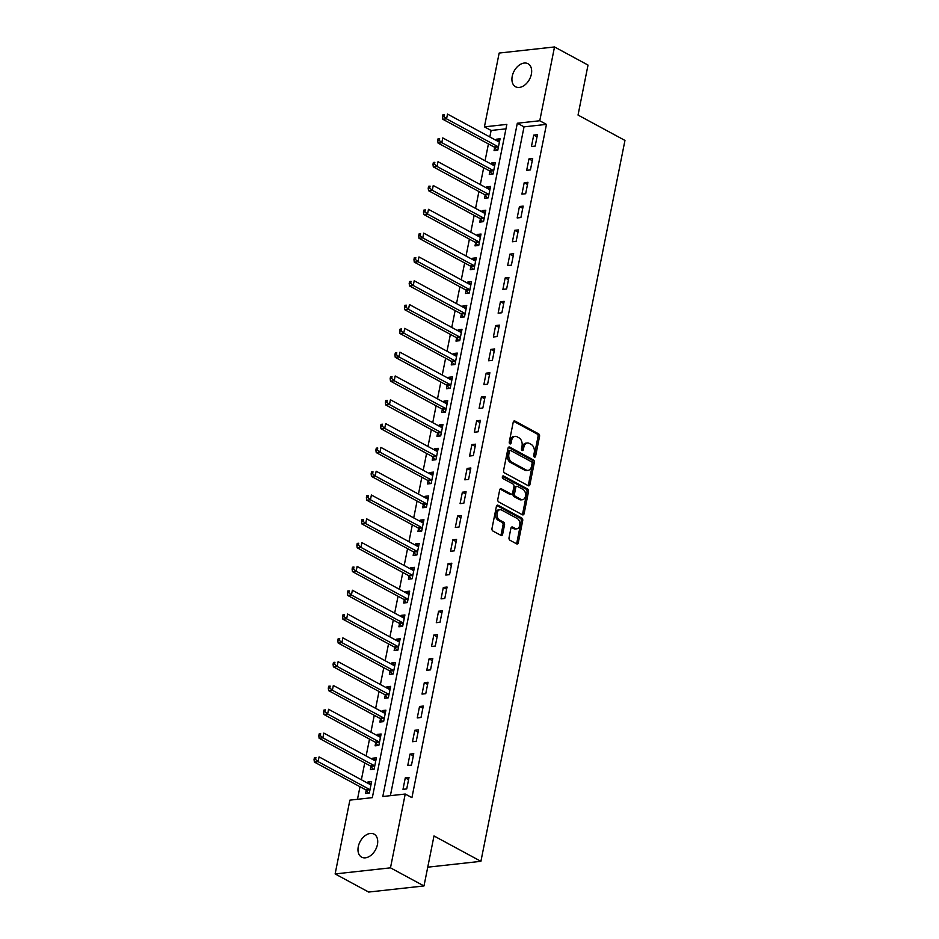 <?xml version="1.0" encoding="UTF-8"?>
<svg xmlns="http://www.w3.org/2000/svg" width="939" height="939" viewBox="0 0 939 939"><rect width="100%" height="100%" fill="white"/><g stroke="black" fill="none" stroke-linecap="round" stroke-linejoin="round"><path stroke-width="1.41" d="M534.397 457.082A1.409 0.951 83.7 0 0 535.582 456.272L539.549 436.412A2.007 1.362 83.7 0 0 538.599 433.83L514.912 421.024A2.007 1.362 83.7 0 0 514.326 420.907A2.007 1.362 83.7 0 0 513.222 422.186L509.255 442.046A1.409 0.951 83.7 0 0 511.098 443.044L511.614 440.473A6.42 4.343 83.7 0 1 515.124 436.365A6.42 4.343 83.7 0 1 517.025 436.764L518.997 437.832A6.42 4.343 83.7 0 1 522.014 446.095L521.497 448.666A1.409 0.951 83.7 0 0 523.34 449.664L523.856 447.093A6.42 4.343 83.7 0 1 527.366 442.985A6.42 4.343 83.7 0 1 529.256 443.384L531.239 444.452A6.42 4.343 83.7 0 1 534.244 452.704L533.739 455.274A1.409 0.951 83.7 0 0 534.397 457.082M533.998 456.718A1.409 0.951 83.7 0 0 534.08 456.436L538.047 436.576A2.007 1.362 83.7 0 0 537.108 433.994L513.621 421.306M509.525 443.478A1.409 0.951 83.7 0 0 509.607 443.208L510.123 440.637L511.614 440.473M521.767 450.098A1.409 0.951 83.7 0 0 521.849 449.828L522.354 447.257L523.856 447.093M358.275 846.696A13.087 8.721 118.4 0 1 374.074 834.137A13.087 8.721 118.4 0 1 377.419 844.595A13.087 8.721 118.4 0 1 361.632 857.154A13.087 8.721 118.4 0 1 358.275 846.696M512.225 76.294A13.087 8.721 118.4 0 1 528.011 63.723A13.087 8.721 118.4 0 1 531.368 74.181A13.087 8.721 118.4 0 1 515.57 86.752A13.087 8.721 118.4 0 1 512.225 76.294M509.032 537.671A2.007 1.362 83.7 0 0 509.971 540.254L516.626 543.845A2.007 1.362 83.7 0 0 517.213 543.974A2.007 1.362 83.7 0 0 518.305 542.695L522.718 520.629A2.007 1.362 83.7 0 0 521.779 518.046L498.093 505.252A2.007 1.362 83.7 0 0 497.494 505.123A2.007 1.362 83.7 0 0 496.402 506.403L491.989 528.469A2.007 1.362 83.7 0 0 492.928 531.04L500.957 535.383A2.007 1.362 83.7 0 0 501.555 535.512A2.007 1.362 83.7 0 0 502.647 534.232L504.536 524.784A2.007 1.362 83.7 0 0 503.597 522.201L499.618 520.053A5.364 3.639 83.7 0 1 496.954 514.279A5.364 3.639 83.7 0 1 500.029 509.713A5.364 3.639 83.7 0 1 501.614 510.053L517.201 518.481A5.364 3.639 83.7 0 1 519.866 524.255A5.364 3.639 83.7 0 1 516.79 528.821A5.364 3.639 83.7 0 1 515.206 528.481L512.612 527.072A2.007 1.362 83.7 0 0 512.013 526.955A2.007 1.362 83.7 0 0 510.922 528.234L509.032 537.671M554.515 46.95L588.025 65.073L578.037 115.063L624.963 140.427L480.909 861.321L433.994 835.956L423.994 885.947L390.483 867.836L335.129 873.927L349.883 800.134L372.325 797.657L506.849 124.382L484.418 126.859L499.161 53.054L554.515 46.95L539.761 120.755L517.319 123.232L382.795 796.507L405.225 794.03L390.483 867.836M405.225 794.03L411.928 797.645L546.463 124.382L539.761 120.755M528.234 485.709A2.007 1.362 83.7 0 0 528.833 485.839A2.007 1.362 83.7 0 0 529.925 484.547L534.338 462.493A2.007 1.362 83.7 0 0 533.399 459.91L509.701 447.105A2.007 1.362 83.7 0 0 509.114 446.976A2.007 1.362 83.7 0 0 508.011 448.267L503.609 470.322A2.007 1.362 83.7 0 0 504.548 472.904L528.234 485.709M528.528 491.567L524.115 513.621A2.007 1.362 83.7 0 1 523.023 514.901A2.007 1.362 83.7 0 1 522.424 514.783L498.738 501.978A2.007 1.362 83.7 0 1 497.799 499.395L499.689 489.958A2.007 1.362 83.7 0 1 500.78 488.667A2.007 1.362 83.7 0 1 501.379 488.796L510.98 493.984A2.007 1.362 83.7 0 0 511.579 494.114A2.007 1.362 83.7 0 0 512.671 492.834L513.926 486.566A2.007 1.362 83.7 0 0 512.976 483.984L502.975 478.585A1.409 0.951 83.7 0 1 503.504 475.967L527.589 488.984A2.007 1.362 83.7 0 1 528.528 491.567L527.025 491.731L522.624 513.786L524.115 513.621M546.463 124.382L524.032 126.847L390.389 795.662M533.716 135.099L531.439 146.519L535.171 146.108L537.46 134.688L533.716 135.099L537.014 136.883M528.962 158.902L526.673 170.335L530.418 169.912L532.695 158.491L528.962 158.902L532.26 160.686M524.208 182.706L521.92 194.138L525.664 193.727L527.941 182.295L524.208 182.706L527.507 184.49M519.443 206.521L517.166 217.942L520.899 217.531L523.187 206.111L519.443 206.521L522.741 208.305M514.689 230.325L512.401 241.757L516.145 241.335L518.434 229.914L514.689 230.325L517.988 232.109M509.936 254.129L507.647 265.561L511.391 265.15L513.668 253.718L509.936 254.129L513.234 255.913M505.17 277.944L502.893 289.365L506.626 288.954L508.915 277.533L505.17 277.944L508.48 279.728M500.417 301.748L498.139 313.18L501.872 312.757L504.161 301.337L500.417 301.748L503.715 303.532M495.663 325.551L493.374 336.984L497.118 336.573L499.395 325.14L495.663 325.551L498.961 327.335M490.897 349.367L488.62 360.787L492.365 360.376L494.642 348.944L490.897 349.367L494.207 351.151M486.144 373.17L483.867 384.603L487.599 384.18L489.888 372.76L486.144 373.17L489.442 374.954M481.39 396.974L479.101 408.406L482.846 407.996L485.123 396.563L481.39 396.974L484.688 398.758M476.636 420.789L474.348 432.21L478.092 431.799L480.369 420.367L476.636 420.789L479.935 422.573M471.871 444.593L469.594 456.014L473.326 455.603L475.615 444.182L471.871 444.593L475.169 446.377M467.117 468.397L464.828 479.829L468.573 479.418L470.862 467.986L467.117 468.397L470.416 470.181M462.364 492.212L460.075 503.633L463.819 503.222L466.096 491.79L462.364 492.212L465.662 493.996M457.598 516.016L455.321 527.436L459.054 527.025L461.342 515.605L457.598 516.016L460.908 517.8M452.844 539.819L450.567 551.252L454.3 550.841L456.589 539.409L452.844 539.819L456.143 541.603M448.091 563.623L445.802 575.055L449.546 574.645L451.823 563.212L448.091 563.623L451.389 565.419M443.325 587.438L441.048 598.859L444.793 598.448L447.07 587.028L443.325 587.438L446.635 589.223M438.572 611.242L436.295 622.674L440.027 622.264L442.316 610.831L438.572 611.242L441.87 613.026M433.818 635.046L431.529 646.478L435.273 646.067L437.562 634.635L433.818 635.046L437.116 636.83M429.064 658.861L426.776 670.282L430.52 669.871L432.797 658.45L429.064 658.861L432.363 660.645M424.299 682.665L422.022 694.097L425.754 693.686L428.043 682.254L424.299 682.665L427.609 684.449M419.545 706.468L417.256 717.901L421.001 717.49L423.289 706.058L419.545 706.468L422.843 708.252M414.792 730.284L412.503 741.704L416.247 741.294L418.524 729.873L414.792 730.284L418.09 732.068M410.026 754.087L407.749 765.52L411.482 765.109L413.77 753.677L410.026 754.087L413.336 755.872M405.272 777.891L402.995 789.323L406.728 788.913L409.017 777.48L405.272 777.891L408.571 779.675M505.957 128.843L491.12 130.474L489.818 136.965M488.433 143.925L485.064 160.769M483.679 167.729L480.31 184.584M478.913 191.533L475.557 208.388M474.16 215.348L470.791 232.191M469.406 239.152L466.037 256.007M464.641 262.955L461.284 279.81M459.887 286.771L456.518 303.614M455.133 310.574L451.765 327.429M450.38 334.378L447.011 351.233M445.614 358.193L442.246 375.037M440.861 381.997L437.492 398.852M436.107 405.801L432.738 422.656M431.341 429.616L427.984 446.459M426.588 453.42L423.219 470.275M421.834 477.223L418.465 494.078M417.08 501.039L413.712 517.882M412.315 524.842L408.946 541.697M407.561 548.646L404.193 565.501M402.808 572.461L399.439 589.305M398.042 596.265L394.673 613.108M393.288 620.069L389.92 636.924M388.535 643.884L385.166 660.727M383.769 667.688L380.412 684.531M379.016 691.491L375.647 708.346M374.262 715.307L370.893 732.15M369.508 739.11L366.14 755.954M364.743 762.914L361.374 779.769M359.989 786.729L357.477 799.289M494.653 147.552L494.043 150.651L497.776 150.228L500.064 138.808L496.32 139.218L496.097 140.357M489.9 171.356L489.278 174.454L493.022 174.044L495.299 162.611L491.567 163.022L491.332 164.161M485.146 195.159L484.524 198.258L488.268 197.847L490.545 186.427L486.801 186.838L486.578 187.964M480.381 218.975L479.77 222.073L483.503 221.651L485.792 210.23L482.047 210.641L481.824 211.78M475.627 242.778L475.005 245.877L478.749 245.466L481.038 234.034L477.294 234.445L477.071 235.583M470.873 266.582L470.251 269.681L473.995 269.27L476.273 257.849L472.54 258.26L472.305 259.387M466.12 290.397L465.498 293.496L469.23 293.074L471.519 281.653L467.775 282.064L467.552 283.202M461.354 314.201L460.732 317.3L464.476 316.889L466.765 305.457L463.021 305.868L462.798 307.006M456.6 338.005L455.978 341.103L459.723 340.693L462 329.26L458.267 329.683L458.032 330.81M451.847 361.82L451.225 364.919L454.957 364.496L457.246 353.076L453.502 353.487L453.279 354.625M447.081 385.624L446.471 388.723L450.204 388.312L452.492 376.879L448.748 377.29L448.525 378.429M442.328 409.427L441.706 412.526L445.45 412.115L447.727 400.683L443.994 401.106L443.76 402.232M437.574 433.243L436.952 436.33L440.696 435.919L442.973 424.498L439.241 424.909L439.006 426.048M432.809 457.047L432.198 460.145L435.931 459.734L438.22 448.302L434.475 448.713L434.252 449.851M428.055 480.85L427.433 483.949L431.177 483.538L433.466 472.106L429.722 472.528L429.499 473.655M423.301 504.654L422.679 507.753L426.423 507.342L428.7 495.921L424.968 496.332L424.733 497.47M418.548 528.469L417.925 531.568L421.658 531.157L423.947 519.725L420.203 520.136L419.979 521.274M413.782 552.273L413.16 555.372L416.904 554.961L419.193 543.528L415.449 543.939L415.226 545.078M409.028 576.077L408.406 579.175L412.151 578.764L414.428 567.344L410.695 567.755L410.46 568.893M404.275 599.892L403.653 602.991L407.385 602.58L409.674 591.147L405.93 591.558L405.707 592.697M399.509 623.696L398.899 626.794L402.631 626.383L404.92 614.951L401.176 615.362L400.953 616.5M394.756 647.499L394.134 650.598L397.878 650.187L400.155 638.766L396.422 639.177L396.188 640.316M390.002 671.315L389.38 674.413L393.124 674.002L395.401 662.57L391.669 662.981L391.434 664.119M385.236 695.118L384.626 698.217L388.359 697.806L390.647 686.374L386.903 686.785L386.68 687.923M380.483 718.922L379.861 722.021L383.605 721.61L385.894 710.189L382.15 710.6L381.927 711.739M375.729 742.737L375.107 745.836L378.851 745.425L381.128 733.993L377.396 734.404L377.161 735.542M370.975 766.541L370.353 769.64L374.086 769.229L376.375 757.796L372.63 758.207L372.407 759.346M366.21 790.345L365.588 793.443L369.332 793.032L371.621 781.612L367.877 782.023L367.654 783.161M427.75 867.178L480.909 861.321M423.994 885.947L368.651 892.05L335.129 873.927M491.12 130.474L484.418 126.859M524.032 126.847L517.319 123.232M496.32 139.218L499.618 141.003M491.567 163.022L494.865 164.806M486.801 186.838L490.111 188.622M482.047 210.641L485.346 212.425M477.294 234.445L480.592 236.229M472.54 258.26L475.838 260.044M467.775 282.064L471.085 283.848M463.021 305.868L466.319 307.652M458.267 329.683L461.565 331.467M453.502 353.487L456.812 355.271M448.748 377.29L452.046 379.074M443.994 401.106L447.293 402.89M439.241 424.909L442.539 426.693M434.475 448.713L437.774 450.497M429.722 472.528L433.02 474.312M424.968 496.332L428.266 498.116M420.203 520.136L423.512 521.92M415.449 543.939L418.747 545.723M410.695 567.755L413.993 569.539M405.93 591.558L409.24 593.342M401.176 615.362L404.474 617.146M396.422 639.177L399.721 640.961M391.669 662.981L394.967 664.765M386.903 686.785L390.201 688.569M382.15 710.6L385.448 712.384M377.396 734.404L380.694 736.188M372.63 758.207L375.94 759.991M367.877 782.023L371.175 783.807M527.366 442.985L525.863 443.149A6.42 4.343 83.7 0 0 522.354 447.257M515.124 436.365L513.621 436.529A6.42 4.343 83.7 0 0 510.123 440.637M528.035 485.604A2.007 1.362 83.7 0 0 528.434 484.712L532.836 462.657A2.007 1.362 83.7 0 0 531.897 460.075L508.41 447.387M532.084 463.549A1.409 0.951 83.7 0 0 531.427 461.742L510.628 450.509A1.409 0.951 83.7 0 0 509.443 451.319L508.903 454.03A6.42 4.343 83.7 0 0 511.919 462.281L526.133 469.969A6.42 4.343 83.7 0 0 528.035 470.369A6.42 4.343 83.7 0 0 531.544 466.26L532.084 463.549M509.138 450.673A1.409 0.951 83.7 0 0 507.952 451.483L509.443 451.319M528.035 470.369L526.533 470.533A6.42 4.343 83.7 0 1 524.643 470.134L510.429 462.446A6.42 4.343 83.7 0 1 507.412 454.194L507.952 451.483M522.225 514.666A2.007 1.362 83.7 0 0 522.624 513.786M500.088 489.066L509.49 494.149A2.007 1.362 83.7 0 0 510.077 494.278L511.579 494.114M502.459 476.366L526.086 489.149L527.589 488.984M520.945 499.372A5.364 3.639 83.7 0 0 522.542 499.712A5.364 3.639 83.7 0 0 525.605 495.146A5.364 3.639 83.7 0 0 522.953 489.372L517.459 486.402A2.007 1.362 83.7 0 0 516.861 486.285A2.007 1.362 83.7 0 0 515.769 487.564L514.513 493.82A2.007 1.362 83.7 0 0 515.452 496.402L520.945 499.372L519.455 499.536A5.364 3.639 83.7 0 0 521.039 499.877L522.542 499.712M516.861 486.285L515.37 486.449A2.007 1.362 83.7 0 0 514.267 487.728L515.769 487.564M519.455 499.536L513.962 496.567A2.007 1.362 83.7 0 1 513.023 493.996L514.267 487.728M527.025 491.731A2.007 1.362 83.7 0 0 526.086 489.149M516.79 528.821L515.3 528.986A5.364 3.639 83.7 0 1 513.715 528.645L511.321 527.354M500.029 509.713L498.527 509.877A5.364 3.639 83.7 0 0 495.463 514.443A5.364 3.639 83.7 0 0 498.116 520.218L499.618 520.053M500.757 535.277A2.007 1.362 83.7 0 0 501.156 534.397L503.046 524.948A2.007 1.362 83.7 0 0 502.095 522.366L498.116 520.218M516.415 543.74A2.007 1.362 83.7 0 0 516.814 542.859L521.227 520.793A2.007 1.362 83.7 0 0 520.276 518.211L496.801 505.522M499.442 141.906L499.255 141.906A2.042 1.385 -96.3 0 1 498.726 141.777L447.516 114.089L446.565 118.854L442.821 119.265L494.031 146.954A2.042 1.385 -96.3 0 1 494.501 147.364L496.872 150.334M443.983 116.612L444.358 114.699L442.868 114.875L442.48 116.776L443.983 116.612L446.565 118.854L497.776 146.543A2.042 1.385 -96.3 0 1 498.245 146.942L498.398 147.141M442.868 114.875L444.358 114.699M442.821 119.265L442.48 116.776M494.689 165.71L494.501 165.722A2.042 1.385 -96.3 0 1 493.973 165.581L442.75 137.904L441.8 142.658L438.067 143.08L489.278 170.757A2.042 1.385 -96.3 0 1 489.747 171.168L492.118 174.138M439.217 140.416L439.605 138.514L438.102 138.679L437.727 140.58L439.217 140.416L441.8 142.658L493.01 170.346A2.042 1.385 -96.3 0 1 493.491 170.757L493.644 170.945M438.102 138.679L439.605 138.514M438.067 143.08L437.727 140.58M489.923 189.525L489.735 189.525A2.042 1.385 -96.3 0 1 489.207 189.396L437.997 161.708L437.046 166.473L433.302 166.884L484.524 194.561A2.042 1.385 -96.3 0 1 484.994 194.972L487.364 197.953M434.464 164.219L434.851 162.318L433.349 162.482L432.973 164.384L434.464 164.219L437.046 166.473L488.257 194.15A2.042 1.385 -96.3 0 1 488.726 194.561L488.879 194.749M433.349 162.482L434.851 162.318M433.302 166.884L432.973 164.384M485.17 213.329L484.982 213.329A2.042 1.385 -96.3 0 1 484.454 213.2L433.243 185.511L432.292 190.277L428.548 190.687L479.759 218.376A2.042 1.385 -96.3 0 1 480.24 218.787L482.599 221.757M429.71 188.035L430.085 186.122L428.595 186.286L428.207 188.199L429.71 188.035L432.292 190.277L483.503 217.965A2.042 1.385 -96.3 0 1 483.972 218.364L484.125 218.552M428.595 186.286L430.085 186.122M428.548 190.687L428.207 188.199M480.416 237.133L480.228 237.144A2.042 1.385 -96.3 0 1 479.7 237.004L428.477 209.327L427.527 214.08L423.794 214.503L475.005 242.18A2.042 1.385 -96.3 0 1 475.474 242.591L477.845 245.56M424.956 211.838L425.332 209.937L423.841 210.101L423.454 212.003L424.956 211.838L427.527 214.08L478.749 241.769A2.042 1.385 -96.3 0 1 479.219 242.18L479.371 242.368M423.841 210.101L425.332 209.937M423.794 214.503L423.454 212.003M475.65 260.936L475.463 260.948A2.042 1.385 -96.3 0 1 474.934 260.819L423.724 233.13L422.773 237.896L419.029 238.306L470.251 265.983A2.042 1.385 -96.3 0 1 470.721 266.394L473.092 269.376M420.191 235.642L420.578 233.741L419.076 233.905L418.7 235.806L420.191 235.642L422.773 237.896L473.984 265.573A2.042 1.385 -96.3 0 1 474.465 265.983L474.606 266.171M419.076 233.905L420.578 233.741M419.029 238.306L418.7 235.806M470.897 284.752L470.709 284.752A2.042 1.385 -96.3 0 1 470.181 284.623L418.97 256.934L418.019 261.699L414.275 262.11L465.486 289.799A2.042 1.385 -96.3 0 1 465.967 290.198L468.326 293.179M415.437 259.457L415.813 257.544L414.322 257.709L413.946 259.622L415.437 259.457L418.019 261.699L469.23 289.388A2.042 1.385 -96.3 0 1 469.7 289.787L469.852 289.975M414.322 257.709L415.813 257.544M414.275 262.11L413.946 259.622M466.143 308.555L465.955 308.567A2.042 1.385 -96.3 0 1 465.427 308.426L414.205 280.749L413.254 285.503L409.521 285.925L460.732 313.603A2.042 1.385 -96.3 0 1 461.202 314.013L463.573 316.983M410.683 283.261L411.059 281.36L409.568 281.524L409.181 283.425L410.683 283.261L413.254 285.503L464.476 313.192A2.042 1.385 -96.3 0 1 464.946 313.603L465.098 313.79M409.568 281.524L411.059 281.36M409.521 285.925L409.181 283.425M461.389 332.359L461.19 332.371A2.042 1.385 -96.3 0 1 460.662 332.242L409.451 304.553L408.5 309.318L404.768 309.729L455.978 337.406A2.042 1.385 -96.3 0 1 456.448 337.817L458.819 340.798M405.918 307.065L406.305 305.163L404.803 305.328L404.427 307.229L405.918 307.065L408.5 309.318L459.711 336.995A2.042 1.385 -96.3 0 1 460.192 337.406L460.345 337.594M404.803 305.328L406.305 305.163M404.768 309.729L404.427 307.229M456.624 356.174L456.436 356.174A2.042 1.385 -96.3 0 1 455.908 356.045L404.697 328.357L403.747 333.122L400.002 333.533L451.213 361.222A2.042 1.385 -96.3 0 1 451.694 361.621L454.065 364.602M401.164 330.88L401.552 328.967L400.049 329.131L399.674 331.044L401.164 330.88L403.747 333.122L454.957 360.811A2.042 1.385 -96.3 0 1 455.427 361.21L455.579 361.398M400.049 329.131L401.552 328.967M400.002 333.533L399.674 331.044M451.87 379.978L451.682 379.99A2.042 1.385 -96.3 0 1 451.154 379.849L399.944 352.172L398.993 356.926L395.249 357.336L446.459 385.025A2.042 1.385 -96.3 0 1 446.929 385.436L449.3 388.406M396.411 354.684L396.786 352.782L395.296 352.947L394.908 354.848L396.411 354.684L398.993 356.926L450.204 384.614A2.042 1.385 -96.3 0 1 450.673 385.025L450.826 385.213M395.296 352.947L396.786 352.782M395.249 357.336L394.908 354.848M447.117 403.782L446.929 403.793A2.042 1.385 -96.3 0 1 446.401 403.664L395.178 375.976L394.227 380.741L390.495 381.152L441.706 408.829A2.042 1.385 -96.3 0 1 442.175 409.24L444.546 412.221M391.645 378.487L392.033 376.586L390.53 376.75L390.154 378.652L391.645 378.487L394.227 380.741L445.45 408.418A2.042 1.385 -96.3 0 1 445.919 408.829L446.072 409.017M390.53 376.75L392.033 376.586M390.495 381.152L390.154 378.652M442.351 427.597L442.163 427.597A2.042 1.385 -96.3 0 1 441.635 427.468L390.424 399.779L389.474 404.545L385.729 404.955L436.952 432.644A2.042 1.385 -96.3 0 1 437.421 433.043L439.792 436.025M386.891 402.303L387.279 400.39L385.776 400.554L385.401 402.467L386.891 402.303L389.474 404.545L440.684 432.233A2.042 1.385 -96.3 0 1 441.154 432.633L441.307 432.82M385.776 400.554L387.279 400.39M385.729 404.955L385.401 402.467M437.597 451.401L437.41 451.401A2.042 1.385 -96.3 0 1 436.881 451.272L385.671 423.595L384.72 428.348L380.976 428.759L432.186 456.448A2.042 1.385 -96.3 0 1 432.668 456.859L435.027 459.828M382.138 426.106L382.513 424.205L381.023 424.369L380.635 426.271L382.138 426.106L384.72 428.348L435.931 456.037A2.042 1.385 -96.3 0 1 436.4 456.448L436.553 456.636M381.023 424.369L382.513 424.205M380.976 428.759L380.635 426.271M432.844 475.204L432.656 475.216A2.042 1.385 -96.3 0 1 432.128 475.075L380.905 447.398L379.955 452.164L376.222 452.575L427.433 480.252A2.042 1.385 -96.3 0 1 427.902 480.662L430.273 483.632M377.384 449.91L377.76 448.009L376.269 448.173L375.882 450.074L377.384 449.91L379.955 452.164L431.177 479.841A2.042 1.385 -96.3 0 1 431.647 480.252L431.799 480.439M376.269 448.173L377.76 448.009M376.222 452.575L375.882 450.074M428.078 499.02L427.891 499.02A2.042 1.385 -96.3 0 1 427.362 498.891L376.152 471.202L375.201 475.967L371.457 476.378L422.679 504.067A2.042 1.385 -96.3 0 1 423.149 504.466L425.52 507.447M372.619 473.726L373.006 471.812L371.504 471.977L371.128 473.89L372.619 473.726L375.201 475.967L426.412 503.644A2.042 1.385 -96.3 0 1 426.893 504.055L427.034 504.243M371.504 471.977L373.006 471.812M371.457 476.378L371.128 473.89M423.325 522.823L423.137 522.823A2.042 1.385 -96.3 0 1 422.609 522.694L371.398 495.017L370.447 499.771L366.703 500.182L417.914 527.871A2.042 1.385 -96.3 0 1 418.395 528.281L420.766 531.251M367.865 497.529L368.241 495.628L366.75 495.792L366.374 497.693L367.865 497.529L370.447 499.771L421.658 527.46A2.042 1.385 -96.3 0 1 422.127 527.871L422.28 528.058M366.75 495.792L368.241 495.628M366.703 500.182L366.374 497.693M418.571 546.627L418.383 546.639A2.042 1.385 -96.3 0 1 417.855 546.498L366.644 518.821L365.682 523.586L361.949 523.997L413.16 551.674A2.042 1.385 -96.3 0 1 413.63 552.085L416 555.055M363.111 521.333L363.487 519.431L361.996 519.596L361.609 521.497L363.111 521.333L365.682 523.586L416.904 551.263A2.042 1.385 -96.3 0 1 417.374 551.674L417.526 551.862M361.996 519.596L363.487 519.431M361.949 523.997L361.609 521.497M413.817 570.442L413.618 570.442A2.042 1.385 -96.3 0 1 413.09 570.313L361.879 542.625L360.928 547.39L357.196 547.801L408.406 575.49A2.042 1.385 -96.3 0 1 408.876 575.889L411.247 578.87M358.346 545.148L358.733 543.235L357.231 543.399L356.855 545.313L358.346 545.148L360.928 547.39L412.139 575.067A2.042 1.385 -96.3 0 1 412.62 575.478L412.773 575.666M357.231 543.399L358.733 543.235M357.196 547.801L356.855 545.313M409.052 594.246L408.864 594.246A2.042 1.385 -96.3 0 1 408.336 594.117L357.125 566.44L356.174 571.194L352.43 571.605L403.653 599.293A2.042 1.385 -96.3 0 1 404.122 599.704L406.493 602.674M353.592 568.952L353.98 567.05L352.477 567.215L352.102 569.116L353.592 568.952L356.174 571.194L407.385 598.882A2.042 1.385 -96.3 0 1 407.855 599.293L408.007 599.481M352.477 567.215L353.98 567.05M352.43 571.605L352.102 569.116M404.298 618.05L404.11 618.062A2.042 1.385 -96.3 0 1 403.582 617.921L352.371 590.244L351.421 595.009L347.676 595.42L398.887 623.097A2.042 1.385 -96.3 0 1 399.368 623.508L401.728 626.477M348.839 592.755L349.214 590.854L347.723 591.018L347.336 592.92L348.839 592.755L351.421 595.009L402.631 622.686A2.042 1.385 -96.3 0 1 403.101 623.097L403.254 623.285M347.723 591.018L349.214 590.854M347.676 595.42L347.336 592.92M399.544 641.865L399.357 641.865A2.042 1.385 -96.3 0 1 398.829 641.736L347.606 614.047L346.655 618.813L342.923 619.224L394.134 646.912A2.042 1.385 -96.3 0 1 394.603 647.311L396.974 650.293M344.073 616.559L344.46 614.658L342.958 614.822L342.582 616.735L344.073 616.559L346.655 618.813L397.878 646.49A2.042 1.385 -96.3 0 1 398.347 646.901L398.5 647.088M342.958 614.822L344.46 614.658M342.923 619.224L342.582 616.735M394.779 665.669L394.591 665.669A2.042 1.385 -96.3 0 1 394.063 665.54L342.852 637.863L341.902 642.616L338.157 643.027L389.38 670.716A2.042 1.385 -96.3 0 1 389.849 671.127L392.22 674.096M339.319 640.375L339.707 638.473L338.204 638.637L337.829 640.539L339.319 640.375L341.902 642.616L393.112 670.305A2.042 1.385 -96.3 0 1 393.594 670.716L393.734 670.904M338.204 638.637L339.707 638.473M338.157 643.027L337.829 640.539M390.025 689.472L389.838 689.484A2.042 1.385 -96.3 0 1 389.309 689.343L338.099 661.666L337.148 666.432L333.404 666.843L384.614 694.52A2.042 1.385 -96.3 0 1 385.096 694.93L387.455 697.9M334.566 664.178L334.941 662.277L333.451 662.441L333.063 664.343L334.566 664.178L337.148 666.432L388.359 694.109A2.042 1.385 -96.3 0 1 388.828 694.52L388.981 694.707M333.451 662.441L334.941 662.277M333.404 666.843L333.063 664.343M385.272 713.288L385.084 713.288A2.042 1.385 -96.3 0 1 384.556 713.159L333.333 685.47L332.383 690.235L328.65 690.646L379.861 718.335A2.042 1.385 -96.3 0 1 380.33 718.734L382.701 721.715M329.812 687.982L330.188 686.08L328.697 686.245L328.31 688.146L329.812 687.982L332.383 690.235L383.605 717.912A2.042 1.385 -96.3 0 1 384.074 718.323L384.227 718.511M328.697 686.245L330.188 686.08M328.65 690.646L328.31 688.146M380.506 737.092L380.318 737.092A2.042 1.385 -96.3 0 1 379.79 736.962L328.58 709.285L327.629 714.039L323.885 714.45L375.107 742.139A2.042 1.385 -96.3 0 1 375.577 742.549L377.948 745.519M325.047 711.797L325.434 709.884L323.932 710.06L323.556 711.962L325.047 711.797L327.629 714.039L378.84 741.728A2.042 1.385 -96.3 0 1 379.321 742.127L379.462 742.326M323.932 710.06L325.434 709.884M323.885 714.45L323.556 711.962M375.753 760.895L375.565 760.907A2.042 1.385 -96.3 0 1 375.037 760.766L323.826 733.089L322.875 737.843L319.131 738.265L370.342 765.942A2.042 1.385 -96.3 0 1 370.823 766.353L373.194 769.323M320.293 735.601L320.668 733.699L319.178 733.864L318.802 735.765L320.293 735.601L322.875 737.843L374.086 765.531A2.042 1.385 -96.3 0 1 374.555 765.942L374.708 766.13M319.178 733.864L320.668 733.699M319.131 738.265L318.802 735.765M370.999 784.711L370.811 784.711A2.042 1.385 -96.3 0 1 370.283 784.581L319.072 756.893L318.11 761.658L314.377 762.069L365.588 789.746A2.042 1.385 -96.3 0 1 366.057 790.157L368.428 793.138M315.539 759.405L315.915 757.503L314.424 757.667L314.037 759.569L315.539 759.405L318.11 761.658L369.332 789.335A2.042 1.385 -96.3 0 1 369.802 789.746L369.954 789.934M314.424 757.667L315.915 757.503M314.377 762.069L314.037 759.569M534.08 456.436L535.582 456.272M509.607 443.208L511.098 443.044M521.849 449.828L523.34 449.664M513.774 421.153L514.912 421.024M537.108 433.994L538.599 433.83M538.047 436.576L539.549 436.412M508.562 447.234L509.701 447.105M531.897 460.075L533.399 459.91M532.836 462.657L534.338 462.493M528.434 484.712L529.925 484.547M507.412 454.194L508.903 454.03M510.429 462.446L511.919 462.281M524.643 470.134L526.133 469.969M500.229 488.926L501.379 488.796M509.49 494.149L510.98 493.984M502.705 476.05L503.504 475.967M513.023 493.996L514.513 493.82M513.962 496.567L515.452 496.402M511.462 527.202L512.612 527.072M513.715 528.645L515.206 528.481M502.095 522.366L503.597 522.201M503.046 524.948L504.536 524.784M501.156 534.397L502.647 534.232M496.942 505.37L498.093 505.252M520.276 518.211L521.779 518.046M521.227 520.793L522.718 520.629M516.814 542.859L518.305 542.695M494.031 146.954L497.776 146.543M494.501 147.364L498.245 146.942M489.278 170.757L493.01 170.346M489.747 171.168L493.491 170.757M484.524 194.561L488.257 194.15M484.994 194.972L488.726 194.561M479.759 218.376L483.503 217.965M480.24 218.787L483.972 218.364M475.005 242.18L478.749 241.769M475.474 242.591L479.219 242.18M470.251 265.983L473.984 265.573M470.721 266.394L474.465 265.983M465.486 289.799L469.23 289.388M465.967 290.198L469.7 289.787M460.732 313.603L464.476 313.192M461.202 314.013L464.946 313.603M455.978 337.406L459.711 336.995M456.448 337.817L460.192 337.406M451.213 361.222L454.957 360.811M451.694 361.621L455.427 361.21M446.459 385.025L450.204 384.614M446.929 385.436L450.673 385.025M441.706 408.829L445.45 408.418M442.175 409.24L445.919 408.829M436.952 432.644L440.684 432.233M437.421 433.043L441.154 432.633M432.186 456.448L435.931 456.037M432.668 456.859L436.4 456.448M427.433 480.252L431.177 479.841M427.902 480.662L431.647 480.252M422.679 504.067L426.412 503.644M423.149 504.466L426.893 504.055M417.914 527.871L421.658 527.46M418.395 528.281L422.127 527.871M413.16 551.674L416.904 551.263M413.63 552.085L417.374 551.674M408.406 575.49L412.139 575.067M408.876 575.889L412.62 575.478M403.653 599.293L407.385 598.882M404.122 599.704L407.855 599.293M398.887 623.097L402.631 622.686M399.368 623.508L403.101 623.097M394.134 646.912L397.878 646.49M394.603 647.311L398.347 646.901M389.38 670.716L393.112 670.305M389.849 671.127L393.594 670.716M384.614 694.52L388.359 694.109M385.096 694.93L388.828 694.52M379.861 718.335L383.605 717.912M380.33 718.734L384.074 718.323M375.107 742.139L378.84 741.728M375.577 742.549L379.321 742.127M370.342 765.942L374.086 765.531M370.823 766.353L374.555 765.942M365.588 789.746L369.332 789.335M366.057 790.157L369.802 789.746M508.715 450.579L510.217 450.415"/></g></svg>
